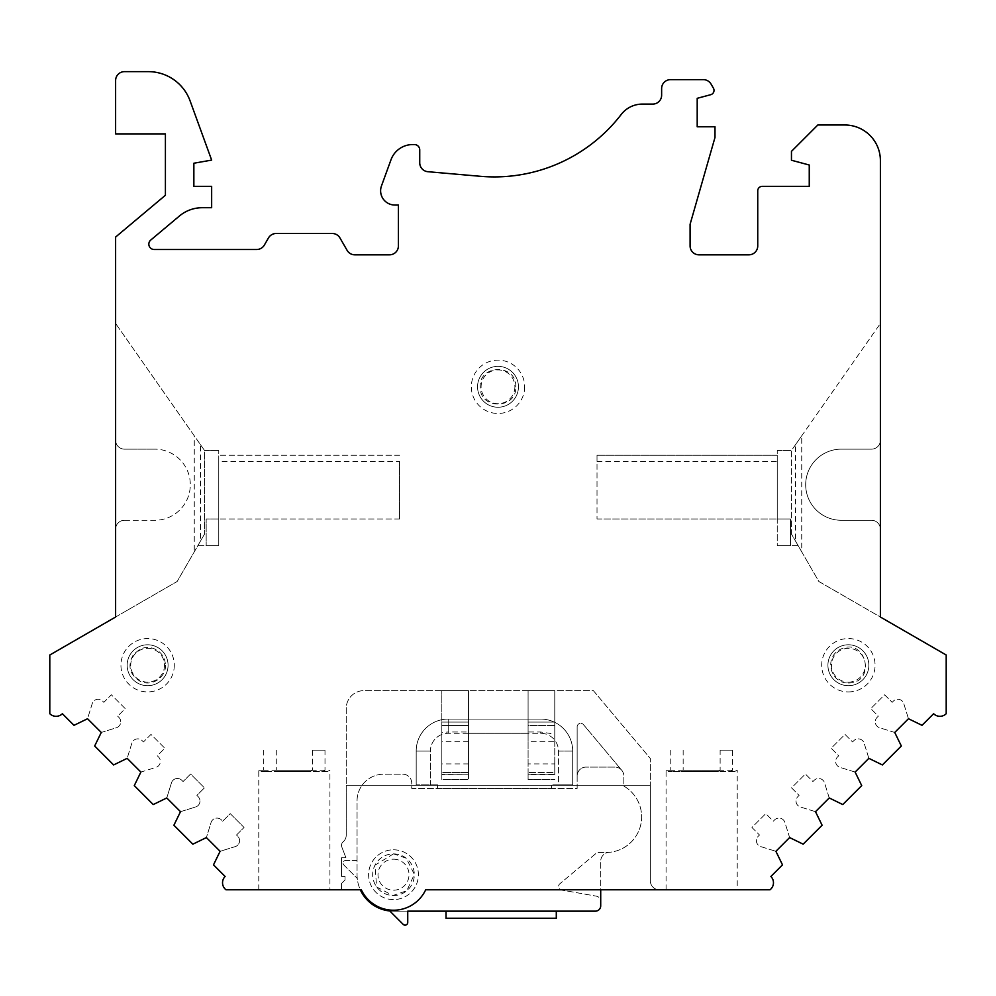 <?xml version="1.0" encoding="UTF-8"?>
<svg xmlns="http://www.w3.org/2000/svg" width="996" height="996" viewBox="0 0 996 996"><rect width="100%" height="100%" fill="white"/><g stroke="black" fill="none" stroke-linecap="round" stroke-linejoin="round"><path stroke-width="0.75" stroke-dasharray="4.98 3.74" d="M399.595 461.434L399.595 518.978L399.595 461.434L218.759 461.434L218.759 455.272L218.759 518.978L218.759 461.434M399.595 455.272L218.759 455.272L399.595 455.272M399.595 518.978L218.759 518.978L399.595 518.978M597.015 455.272L597.015 518.978L597.015 455.272L777.241 455.272L777.241 518.978L777.241 455.272L597.015 455.272M597.015 518.978L777.241 518.978L597.015 518.978M801.73 551.859L791.459 534.068L798.145 545.634L777.241 545.634L777.241 450.478L777.241 545.634L798.145 545.634L791.459 534.068L791.459 450.478L801.73 435.812L801.73 551.859L818.837 581.477L880.389 617.022L880.389 323.476L795.567 444.614L795.567 541.177L818.837 581.477L880.389 617.022L880.389 529.175A8.889 8.889 0 0 0 871.5 520.286L841.259 520.286A35.57 35.57 0 0 1 805.689 484.716A35.57 35.57 0 0 1 841.259 449.146L871.5 449.146A8.889 8.889 0 0 0 880.389 440.244L880.389 323.476L801.73 435.812M732.533 770.294L683.156 770.294L685.148 771.502L734.55 771.502L730.554 771.502L732.533 770.294L732.533 750.162L720.133 750.162L720.133 770.294L718.153 771.502L668.739 771.502L672.736 771.502L670.756 770.294L666.075 770.294L720.133 770.294M720.133 750.162L732.533 750.162M683.156 750.162L683.156 770.294M685.148 771.502L730.554 771.502M672.736 771.502L718.153 771.502M670.756 750.162L670.756 770.294M734.55 771.502L737.227 770.294L737.227 889.777L666.075 889.777L737.227 889.777M324.995 770.294L276.29 770.294L278.245 771.502L327.261 771.502L323.04 771.502L324.995 770.294L324.995 750.162L312.42 750.162L312.42 770.294L310.466 771.502L261.45 771.502L265.671 771.502L263.703 770.294L258.773 770.294L312.42 770.294M312.42 750.162L324.995 750.162M276.29 750.162L276.29 770.294M278.245 771.502L323.04 771.502M265.671 771.502L310.466 771.502M263.703 750.162L263.703 770.294M329.925 889.777L258.773 889.777L329.925 889.777L329.925 770.294L327.261 771.502M393.507 853.896A20.791 20.791 0 0 1 411.522 885.095A20.791 20.791 0 0 1 375.504 885.095A20.791 20.791 0 0 1 393.507 853.896A20.829 20.829 0 0 1 411.547 885.108A20.829 20.829 0 0 1 375.467 885.108A20.829 20.829 0 0 1 393.507 853.858L374.944 865.238L376.65 886.95L392.86 895.529L406.791 890.748L414.348 874.364L406.281 858.228L393.507 853.858M600.713 889.777L600.713 905.825A5.341 5.341 0 0 1 595.371 911.153L393.507 911.153A36.466 36.466 0 0 1 357.054 874.7L357.054 800.884A26.68 26.68 0 0 1 383.721 774.203L402.845 774.203A8.889 8.889 0 0 1 411.734 783.093L411.734 788.434L577.145 788.434L577.145 726.881A3.561 3.561 0 0 1 583.432 724.59L621.753 770.269A8.889 8.889 0 0 1 623.832 775.984L623.832 786.081A35.57 35.57 0 0 1 608.892 852.352A8.889 8.889 0 0 0 600.713 861.216A8.889 8.889 0 0 1 608.892 852.352A35.57 35.57 0 0 0 623.832 786.081L623.832 775.984A8.889 8.889 0 0 0 621.753 770.269L583.432 724.59A3.561 3.561 0 0 0 577.145 726.881L577.145 788.434L411.734 788.434L411.734 783.093A8.889 8.889 0 0 0 402.845 774.203L383.721 774.203A26.68 26.68 0 0 0 357.054 800.884L357.054 874.7A36.466 36.466 0 0 0 360.315 889.777M554.772 734.114L554.772 725.449L528.092 725.449L528.092 690.614L554.772 690.614L528.092 690.614L528.092 731.998L540.691 731.998L554.772 734.114L554.772 740.227A17.791 17.791 0 0 1 558.47 751.084L558.47 784.873L551.361 784.873L551.361 788.434L437.53 788.434L551.361 788.434L551.361 784.873L572.7 784.873L572.7 751.084A32.009 32.009 0 0 0 540.691 719.075L448.2 719.075A32.009 32.009 0 0 0 416.191 751.084L416.191 784.873L416.191 751.084A32.009 32.009 0 0 1 448.2 719.075L540.691 719.075A32.009 32.009 0 0 1 572.7 751.084L572.7 784.873L558.47 784.873L558.47 751.084A17.791 17.791 0 0 0 540.691 733.293L448.2 733.293A17.791 17.791 0 0 0 430.409 751.084L430.409 784.873L437.53 784.873L437.53 788.434L437.53 784.873L416.191 784.873L430.409 784.873L430.409 751.084L416.191 751.084L430.409 751.084A17.791 17.791 0 0 1 441.826 734.475L441.826 774.49L468.506 774.788L468.506 690.614L441.826 690.614L468.506 690.614L441.826 690.614L441.826 722.088L441.826 690.614L468.506 690.614L468.506 779.544L468.506 774.788L468.506 779.544L441.826 779.544L468.506 779.544L468.506 772.535L441.826 772.535L441.826 690.614L441.826 772.535L468.506 772.535L468.506 690.614L468.506 731.998L448.2 731.998L448.2 719.075L448.2 733.293M446.021 911.153L556.291 911.153L446.021 911.153L446.021 918.275M393.507 911.153L407.738 911.153L407.738 922.47A2.664 2.664 0 0 1 403.181 924.363L389.785 910.967A36.466 36.466 0 0 0 393.507 911.153M577.145 726.881L577.145 775.984A8.889 8.889 0 0 1 586.034 767.094L614.943 767.094A8.889 8.889 0 0 1 621.753 770.269L583.432 724.59A3.561 3.561 0 0 0 577.145 726.881L577.145 775.984A8.889 8.889 0 0 1 586.034 767.094L614.943 767.094A8.889 8.889 0 0 1 621.753 770.269L583.432 724.59A3.561 3.561 0 0 0 577.145 726.881M606.054 852.464A35.57 35.57 0 0 0 608.892 852.352A8.889 8.889 0 0 0 600.713 861.216L600.713 901.405A5.341 5.341 0 0 0 596.305 896.151L561.495 890.013A3.561 3.561 0 0 1 559.827 883.788L597.152 852.464L606.054 852.464A35.57 35.57 0 0 0 608.892 852.352A8.889 8.889 0 0 0 600.713 861.216L600.713 901.405A5.341 5.341 0 0 0 596.305 896.151L561.495 890.013A3.561 3.561 0 0 1 559.827 883.788L597.152 852.464L606.054 852.464M393.507 849.8A24.9 24.9 0 0 1 415.071 887.15A24.9 24.9 0 0 1 371.944 887.15A24.9 24.9 0 0 1 393.507 849.8A24.9 24.9 0 0 1 415.071 887.15A24.9 24.9 0 0 1 371.944 887.15A24.9 24.9 0 0 1 393.507 849.8M357.054 860.469L345.737 860.469A2.664 2.664 0 0 0 343.844 865.026L357.24 878.41L343.844 865.026A2.664 2.664 0 0 1 345.737 860.469L357.054 860.469M556.291 918.275L556.291 911.153M848.38 685.696A20.455 20.455 0 0 0 866.097 655.007A20.455 20.455 0 0 0 830.664 655.007A20.455 20.455 0 0 0 848.38 685.696A20.455 20.455 0 0 0 866.097 655.007A20.455 20.455 0 0 0 830.664 655.007A20.455 20.455 0 0 0 848.38 685.696A20.455 20.455 0 0 0 866.097 655.007A20.455 20.455 0 0 0 830.664 655.007A20.455 20.455 0 0 0 848.38 685.696M518.455 386.797A20.455 20.455 0 0 1 487.779 404.513A20.455 20.455 0 0 1 487.779 369.093A20.455 20.455 0 0 1 518.455 386.797A20.455 20.455 0 0 1 487.779 404.513A20.455 20.455 0 0 1 487.779 369.093A20.455 20.455 0 0 1 518.455 386.797A20.455 20.455 0 0 1 487.779 404.513A20.455 20.455 0 0 1 487.779 369.093A20.455 20.455 0 0 1 518.455 386.797M168.075 665.241A20.455 20.455 0 0 1 137.398 682.957A20.455 20.455 0 0 1 137.398 647.525A20.455 20.455 0 0 1 168.075 665.241A20.455 20.455 0 0 1 137.398 682.957A20.455 20.455 0 0 1 137.398 647.525A20.455 20.455 0 0 1 168.075 665.241A20.455 20.455 0 0 1 137.398 682.957A20.455 20.455 0 0 1 137.398 647.525A20.455 20.455 0 0 1 168.075 665.241M880.389 529.175A8.889 8.889 0 0 0 871.5 520.286L841.259 520.286A35.57 35.57 0 0 1 805.689 484.716A35.57 35.57 0 0 1 841.259 449.146L871.5 449.146A8.889 8.889 0 0 0 880.389 440.244L880.389 160.568A35.57 35.57 0 0 0 844.82 124.998L817.828 124.998L791.459 151.355L791.459 160.244L809.25 165.012L809.25 186.352L762.189 186.352A4.445 4.445 0 0 0 757.744 190.809L757.744 245.937A8.889 8.889 0 0 1 748.855 254.827L698.98 254.827A8.889 8.889 0 0 1 690.091 245.937L690.091 224.287L714.991 137.448L714.991 126.778L697.2 126.778L697.2 98.318L710.721 94.695A4.445 4.445 0 0 0 713.422 88.171L711.057 84.087A8.889 8.889 0 0 0 703.363 79.643L670.52 79.643A8.889 8.889 0 0 0 661.63 88.532L661.63 95.205A8.889 8.889 0 0 1 652.741 104.094L642.333 104.094A26.68 26.68 0 0 0 621.193 114.503A160.07 160.07 0 0 1 480.421 176.304L427.857 171.698A8.889 8.889 0 0 1 419.739 162.846L419.739 149.898A5.341 5.341 0 0 0 414.411 144.557L412.718 144.557A23.12 23.12 0 0 0 390.992 159.771L381.468 185.941A14.23 14.23 0 0 0 394.839 205.027L398.4 205.027L398.4 245.937A8.889 8.889 0 0 1 389.511 254.827L354.837 254.827A8.889 8.889 0 0 1 347.131 250.382L339.947 237.932A8.889 8.889 0 0 0 332.241 233.487L276.166 233.487A8.889 8.889 0 0 0 268.472 237.932L264.363 245.053A8.889 8.889 0 0 1 256.657 249.498L154.168 249.498A5.341 5.341 0 0 1 150.732 240.073L179.405 216.02A35.57 35.57 0 0 1 202.263 207.703L211.65 207.703L211.65 186.352L193.859 186.352L193.859 163.232L211.65 160.095L190.099 100.895A44.459 44.459 0 0 0 148.317 71.637L124.5 71.637A8.889 8.889 0 0 0 115.611 80.527L115.611 133.887L165.411 133.887L165.411 195.266L115.611 237.048L115.611 440.244A8.889 8.889 0 0 0 124.5 449.146A8.889 8.889 0 0 1 115.611 440.244L115.611 617.022L49.8 655.007L49.8 713.709A8.889 8.889 0 0 0 62.375 713.709L74.003 725.325L87.536 718.739L92.23 703.624A6.225 6.225 0 0 1 102.576 701.072L103.833 702.329L111.378 694.785L125.21 708.617L117.665 716.161L118.922 717.419A6.225 6.225 0 0 1 116.37 727.765L101.268 732.458L94.67 745.992L113.619 764.94L127.152 758.342L131.846 743.24A6.225 6.225 0 0 1 142.191 740.688L143.449 741.945L150.994 734.401L164.826 748.233L157.281 755.777L158.538 757.035A6.225 6.225 0 0 1 155.986 767.381L140.884 772.074L134.286 785.607L153.235 804.556L166.768 797.958L171.461 782.856A6.225 6.225 0 0 1 181.807 780.304L183.065 781.561L190.609 774.017L204.441 787.848L196.897 795.393L198.154 796.651A6.225 6.225 0 0 1 195.602 806.997L180.5 811.69L173.902 825.223L192.851 844.172L206.384 837.574L211.077 822.472A6.225 6.225 0 0 1 221.423 819.92L222.681 821.177L230.225 813.632L244.057 827.464L236.513 835.009L237.77 836.267A6.225 6.225 0 0 1 235.218 846.612L220.104 851.306L213.505 864.839L225.133 876.468A8.889 8.889 0 0 0 225.98 889.777L361.311 889.777A35.57 35.57 0 0 0 425.703 889.777L770.02 889.777A8.889 8.889 0 0 0 770.867 876.468L782.495 864.839L775.896 851.306L760.782 846.612A6.225 6.225 0 0 1 758.23 836.267L759.487 835.009L751.943 827.464L765.775 813.632L773.319 821.177L774.577 819.92A6.225 6.225 0 0 1 784.923 822.472L789.616 837.574L775.896 851.306L760.782 846.612A6.225 6.225 0 0 1 758.23 836.267L759.487 835.009L751.943 827.464L765.775 813.632L773.319 821.177L774.577 819.92A6.225 6.225 0 0 1 784.923 822.472L789.616 837.574L803.15 844.172L822.098 825.223L815.5 811.69L800.398 806.997A6.225 6.225 0 0 1 797.846 796.651L799.103 795.393L791.559 787.848L805.391 774.017L812.935 781.561L814.193 780.304A6.225 6.225 0 0 1 824.539 782.856L829.232 797.958L815.5 811.69L800.398 806.997A6.225 6.225 0 0 1 797.846 796.651L799.103 795.393L791.559 787.848L805.391 774.017L812.935 781.561L814.193 780.304A6.225 6.225 0 0 1 824.539 782.856L829.232 797.958L842.765 804.556L861.714 785.607L855.116 772.074L840.014 767.381A6.225 6.225 0 0 1 837.462 757.035L838.719 755.777L831.174 748.233L845.006 734.401L852.551 741.945L853.809 740.688A6.225 6.225 0 0 1 864.155 743.24L868.848 758.342L855.116 772.074L840.014 767.381A6.225 6.225 0 0 1 837.462 757.035L838.719 755.777L831.174 748.233L845.006 734.401L852.551 741.945L853.809 740.688A6.225 6.225 0 0 1 864.155 743.24L868.848 758.342L882.381 764.94L901.33 745.992L894.732 732.458L879.63 727.765A6.225 6.225 0 0 1 877.078 717.419L878.335 716.161L870.79 708.617L884.622 694.785L892.167 702.329L893.424 701.072A6.225 6.225 0 0 1 903.77 703.624L908.464 718.739L894.732 732.458L879.63 727.765A6.225 6.225 0 0 1 877.078 717.419L878.335 716.161L870.79 708.617L884.622 694.785L892.167 702.329L893.424 701.072A6.225 6.225 0 0 1 903.77 703.624L908.464 718.739L921.997 725.325L933.626 713.709A8.889 8.889 0 0 0 946.2 713.709L946.2 655.007L880.389 617.022M174.3 665.241A26.68 26.68 0 0 1 134.286 688.348A26.68 26.68 0 0 1 134.286 642.134A26.68 26.68 0 0 1 174.3 665.241M848.38 691.921A26.68 26.68 0 0 0 871.488 651.894A26.68 26.68 0 0 0 825.273 651.894A26.68 26.68 0 0 0 848.38 691.921M524.68 386.797A26.68 26.68 0 0 1 484.666 409.904A26.68 26.68 0 0 1 484.666 363.702A26.68 26.68 0 0 1 524.68 386.797M650.363 880.887A8.889 8.889 0 0 0 659.265 889.777A8.889 8.889 0 0 1 650.363 880.887L650.363 758.554L593.355 690.614L364.013 690.614A17.791 17.791 0 0 0 346.235 708.393L346.235 835.109A8.889 8.889 0 0 1 343.072 841.906A4.445 4.445 0 0 0 341.777 846.899L345.936 857.755L341.491 857.755L341.491 876.43L345.052 876.43L345.052 879.991L341.491 883.539L341.491 889.777L341.491 883.539L345.052 879.991L345.052 876.43L341.491 876.43L341.491 857.755L345.936 857.755L341.777 846.899A4.445 4.445 0 0 1 343.072 841.906A8.889 8.889 0 0 0 346.235 835.109L346.235 785.234L650.363 785.234L650.363 758.554L593.355 690.614L364.013 690.614A17.791 17.791 0 0 0 346.235 708.393L346.235 785.234L650.363 785.234L650.363 880.887M115.611 529.175A8.889 8.889 0 0 1 124.5 520.286A8.889 8.889 0 0 0 115.611 529.175L115.611 617.022L177.164 581.477L204.541 534.068L200.433 541.177L200.433 444.614L115.611 323.476L194.27 435.812L194.27 551.859M124.5 520.286L154.741 520.286A35.57 35.57 0 0 0 190.311 484.716A35.57 35.57 0 0 0 154.741 449.146A35.57 35.57 0 0 1 190.311 484.716A35.57 35.57 0 0 1 154.741 520.286L124.5 520.286M154.741 449.146L124.5 449.146L154.741 449.146M117.665 716.161L118.922 717.419A6.225 6.225 0 0 1 116.37 727.765L101.268 732.458L87.536 718.739L92.23 703.624A6.225 6.225 0 0 1 102.576 701.072L103.833 702.329L111.378 694.785L125.21 708.617L117.665 716.161M157.281 755.777L158.538 757.035A6.225 6.225 0 0 1 155.986 767.381L140.884 772.074L127.152 758.342L131.846 743.24A6.225 6.225 0 0 1 142.191 740.688L143.449 741.945L150.994 734.401L164.826 748.233L157.281 755.777M181.807 780.304L183.065 781.561L190.609 774.017L204.441 787.848L196.897 795.393L198.154 796.651A6.225 6.225 0 0 1 195.602 806.997L180.5 811.69L166.768 797.958L171.461 782.856A6.225 6.225 0 0 1 181.807 780.304M222.681 821.177L230.225 813.632L244.057 827.464L236.513 835.009L237.77 836.267A6.225 6.225 0 0 1 235.218 846.612L220.104 851.306L206.384 837.574L211.077 822.472A6.225 6.225 0 0 1 221.423 819.92L222.681 821.177M115.611 617.022L177.164 581.477L200.433 541.177M795.567 444.614L791.459 450.478L791.459 534.068L795.567 541.177M200.433 444.614L204.541 450.478L204.541 534.068L204.541 450.478L194.27 435.812M554.772 774.49L554.772 763.92L528.092 763.92L528.092 779.544L554.772 779.544L528.092 779.544L554.772 779.544L528.092 779.544L528.092 690.614L554.772 690.614L554.772 722.088L554.772 690.614L528.092 690.614L528.092 779.544L528.092 774.49L554.772 774.49L554.772 740.227M197.855 545.634L204.541 534.068L197.855 545.634L218.759 545.634L218.759 450.478L218.759 545.634L197.855 545.634M777.241 450.478L791.459 450.478L777.241 450.478M204.541 450.478L218.759 450.478L204.541 450.478M218.759 545.634L206.172 545.634L206.172 518.978L218.759 518.978L206.172 518.978L206.172 545.634L218.759 545.634L218.759 518.978L218.759 545.634M468.506 741.721L441.826 741.721L441.826 722.088L441.826 732.433L448.2 731.998M441.826 774.49L441.826 779.544L468.506 779.544L441.826 779.544L441.826 763.92L468.506 763.92M441.826 741.721L441.826 763.92M790.426 518.978L777.241 518.978L790.426 518.978L790.426 545.634L790.426 518.978M777.241 545.634L790.426 545.634L777.241 545.634M554.772 725.449L554.772 741.721L528.092 741.721L528.092 725.449L554.772 725.449M554.772 772.535L554.772 690.614L554.772 772.535L528.092 772.535L554.772 772.535M528.092 774.49L528.092 733.293L468.506 733.293L468.506 731.998M528.092 731.998L528.092 733.293M528.092 763.92L528.092 741.721M554.772 763.92L554.772 741.721M468.506 733.293L468.506 774.49M441.826 734.475L441.826 732.433M597.015 461.434L777.241 461.434M393.507 859.187A15.5 15.5 0 0 1 406.941 882.444A15.5 15.5 0 0 1 380.086 882.444A15.5 15.5 0 0 1 393.507 859.187M848.38 682.135A16.895 16.895 0 0 0 863.009 656.787A16.895 16.895 0 0 0 833.752 656.787A16.895 16.895 0 0 0 848.38 682.135M514.895 386.797A16.895 16.895 0 0 1 489.546 401.438A16.895 16.895 0 0 1 489.546 372.168A16.895 16.895 0 0 1 514.895 386.797M164.514 665.241A16.895 16.895 0 0 1 139.179 679.87A16.895 16.895 0 0 1 139.179 650.6A16.895 16.895 0 0 1 164.514 665.241M441.826 722.088L468.506 722.088L441.826 722.088M441.826 725.449L468.506 725.449L441.826 725.449M441.826 774.788L468.506 774.788L441.826 774.788M554.772 722.088L528.092 722.088L554.772 722.088M554.772 774.788L528.092 774.788L554.772 774.788M540.691 733.293L540.691 731.998M558.47 751.084L572.7 751.084L558.47 751.084M666.075 889.777L666.075 770.294L668.739 771.502M258.773 889.777L258.773 770.294L261.45 771.502M848.38 683.019C877.289 683.019 865.835 635.996 840.3 649.392C823.792 657.41 830.017 683.368 848.38 683.019M515.791 386.797C516.874 363.49 478.404 364.1 480.221 387.357C479.823 409.966 516.899 409.393 515.791 386.797M165.411 665.241C166.394 675.811 153.421 687.078 140.561 681.563C129.43 674.74 127.102 665.677 133.564 654.335L140.05 649.143C146.151 646.516 152.002 646.977 157.617 650.525C162.647 654.148 165.236 659.053 165.411 665.241"/><path stroke-width="1.49" d="M946.2 655.007L880.389 617.022L880.389 160.568A35.57 35.57 0 0 0 844.82 124.998L817.828 124.998L791.459 151.355L791.459 160.244L809.25 165.012L809.25 186.352L762.189 186.352A4.445 4.445 0 0 0 757.744 190.809L757.744 245.937A8.889 8.889 0 0 1 748.855 254.827L698.98 254.827A8.889 8.889 0 0 1 690.091 245.937L690.091 224.287L714.991 137.448L714.991 126.778L697.2 126.778L697.2 98.318L710.721 94.695A4.445 4.445 0 0 0 713.422 88.171L711.057 84.087A8.889 8.889 0 0 0 703.363 79.643L670.52 79.643A8.889 8.889 0 0 0 661.63 88.532L661.63 95.205A8.889 8.889 0 0 1 652.741 104.094L642.333 104.094A26.68 26.68 0 0 0 621.193 114.503A160.07 160.07 0 0 1 480.421 176.304L427.857 171.698A8.889 8.889 0 0 1 419.739 162.846L419.739 149.898A5.341 5.341 0 0 0 414.411 144.557L412.718 144.557A23.12 23.12 0 0 0 390.992 159.771L381.468 185.941A14.23 14.23 0 0 0 394.839 205.027L398.4 205.027L398.4 245.937A8.889 8.889 0 0 1 389.511 254.827L354.837 254.827A8.889 8.889 0 0 1 347.131 250.382L339.947 237.932A8.889 8.889 0 0 0 332.241 233.487L276.166 233.487A8.889 8.889 0 0 0 268.472 237.932L264.363 245.053A8.889 8.889 0 0 1 256.657 249.498L154.168 249.498A5.341 5.341 0 0 1 150.732 240.073L179.405 216.02A35.57 35.57 0 0 1 202.263 207.703L211.65 207.703L211.65 186.352L193.859 186.352L193.859 163.232L211.65 160.095L190.099 100.895A44.459 44.459 0 0 0 148.317 71.637L124.5 71.637A8.889 8.889 0 0 0 115.611 80.527L115.611 133.887L165.411 133.887L165.411 195.266L115.611 237.048L115.611 617.022L49.8 655.007L49.8 713.709A8.889 8.889 0 0 0 62.375 713.709L74.003 725.325L87.536 718.739L101.268 732.458L94.67 745.992L113.619 764.94L127.152 758.342L140.884 772.074L134.286 785.607L153.235 804.556L166.768 797.958L180.5 811.69L173.902 825.223L192.851 844.172L206.384 837.574L220.104 851.306L213.505 864.839L225.133 876.468A8.889 8.889 0 0 0 225.98 889.777L361.311 889.777A35.57 35.57 0 0 0 425.703 889.777L770.02 889.777A8.889 8.889 0 0 0 770.867 876.468L782.495 864.839L775.896 851.306L789.616 837.574L803.15 844.172L822.098 825.223L815.5 811.69L829.232 797.958L842.765 804.556L861.714 785.607L855.116 772.074L868.848 758.342L882.381 764.94L901.33 745.992L894.732 732.458L908.464 718.739L921.997 725.325L933.626 713.709A8.889 8.889 0 0 0 946.2 713.709L946.2 655.007M360.315 889.777A36.466 36.466 0 0 0 389.785 910.967L403.181 924.363A2.664 2.664 0 0 0 407.738 922.47L407.738 911.153L595.371 911.153A5.341 5.341 0 0 0 600.713 905.825L600.713 889.777M556.291 911.153L556.291 918.275L446.021 918.275L446.021 911.153M880.389 617.022L880.389 529.175M115.611 529.175L115.611 617.022"/></g></svg>
